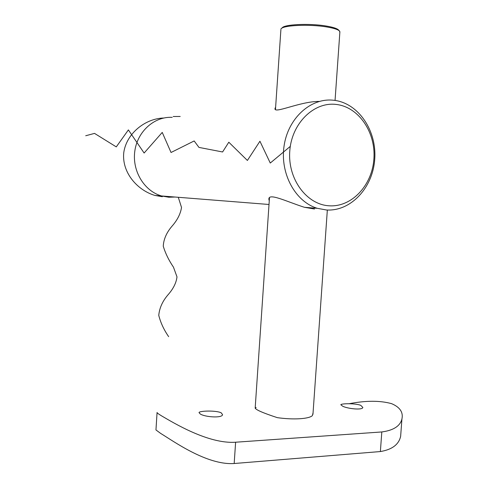 <?xml version="1.0" encoding="UTF-8"?>
<svg xmlns="http://www.w3.org/2000/svg" width="488" height="488" viewBox="0 0 488 488"><rect width="100%" height="100%" fill="white"/><g stroke="black" fill="none" stroke-linecap="round" stroke-linejoin="round"><path stroke-width="0.73" d="M275.616 107.336L275.147 108.061C272.554 114.906 299.553 101.297 319.378 101.406M314.522 209.023L304.402 207.29C286.407 201.538 267.723 192.138 268.925 199.653L269.266 200.757M329.284 205.802C351.763 207.278 372.143 185.342 373.893 158.978C375.961 132.644 358.936 107.098 336.427 104.469C313.955 101.431 291.501 123.391 289.762 151.323C287.688 179.224 306.787 204.74 329.284 205.802M334.189 100.314C358.589 103.23 376.962 130.876 374.723 159.314C372.832 187.776 350.835 211.511 326.472 209.986L317.316 208.315C295.399 201.764 279.953 173.71 284.046 146.132C287.902 118.511 310.356 97.948 332.889 100.18L334.189 100.314M174.972 197.03L168.811 197.231L161.546 195.963C144.277 191.095 132.022 171.007 134.798 151.225C137.39 131.412 154.422 116.284 172.215 117.358C154.422 116.284 137.39 131.412 134.798 151.225C132.022 171.007 144.277 191.095 161.546 195.963L154.952 195.444C137.104 190.192 121.671 172.258 123.763 152.61C126.508 133.261 145.473 118.462 163.681 118.029M168.811 197.231L161.546 195.963L269.016 204.484M162.321 196.707L154.952 195.444M282.113 28.06C283.101 24.394 309.477 23.088 326.46 26.065C333.042 27.188 337.068 28.493 338.538 29.975L339.52 31.043C338.001 29.512 333.829 28.164 326.997 27.005C309.069 23.869 281.283 25.327 280.923 29.201M313.052 412.879L312.381 415.623C310.612 417.264 306.36 418.308 299.626 418.753C292.715 419.131 285.291 418.765 277.355 417.661C262.654 412.836 255.267 409.578 255.187 407.895L269.461 197.866M339.849 32.422L339.52 31.043M200.245 413.97C204.85 417.118 222.327 418.344 222.552 414.629L221.229 412.842C216.343 410.268 199.171 410.768 199.019 412.598L200.245 413.97M342.82 406.297C348.096 408.791 362.383 410.335 362.846 407.456L360.742 405.327C355.258 403.167 341.191 403.454 340.813 404.747L342.82 406.297M157.075 412.451C156.746 412.72 158.338 413.915 161.851 416.038C173.746 422.962 208.486 444.135 235.612 442.22L234.179 463.515C206.821 465.406 172.923 440.792 160.735 433.466L155.959 429.946L157.063 412.653M234.179 463.515L380.372 451.553L381.811 431.947C393.426 430.398 400.13 426.097 401.923 419.033C403.393 412.311 399.959 407.193 391.614 403.668C380.054 400.459 365.841 400.483 348.975 403.747M400.99 431.618L400.642 436.303C398.842 444.513 392.09 449.6 380.372 451.553M235.612 442.22L381.811 431.947M256.115 407.456L255.254 408.407M173.185 116.504L180.2 116.467M290.305 146.376L270.267 163.047L259.933 141.233L247.392 160.454L228.811 142.215L222.583 151.975L198.958 147.406L194.169 140.953L171.038 152.494L162.242 132.413L144.119 153.031L128.381 129.912L116.278 146.888L94.532 133.395L85.711 135.749M178.291 197.292L181.518 207.449C180.536 213.909 177.303 220.228 171.831 226.408C166.493 232.703 163.639 239.303 163.26 246.202C165.389 253.296 168.793 260.281 173.472 267.168L176.991 276.855C176.284 282.906 173.228 288.963 167.823 295.02C162.431 301.364 159.417 308.16 158.765 315.388C160.644 322.781 163.944 329.87 168.665 336.659M268.925 199.653L268.992 198.707M275.104 108.702L275.147 108.061M317.316 208.315L304.396 207.29M275.482 109.269L280.887 29.799M312.954 414.349L327.338 210.029M335.055 100.43L339.898 31.665M400.642 436.303L401.923 419.033"/></g></svg>
